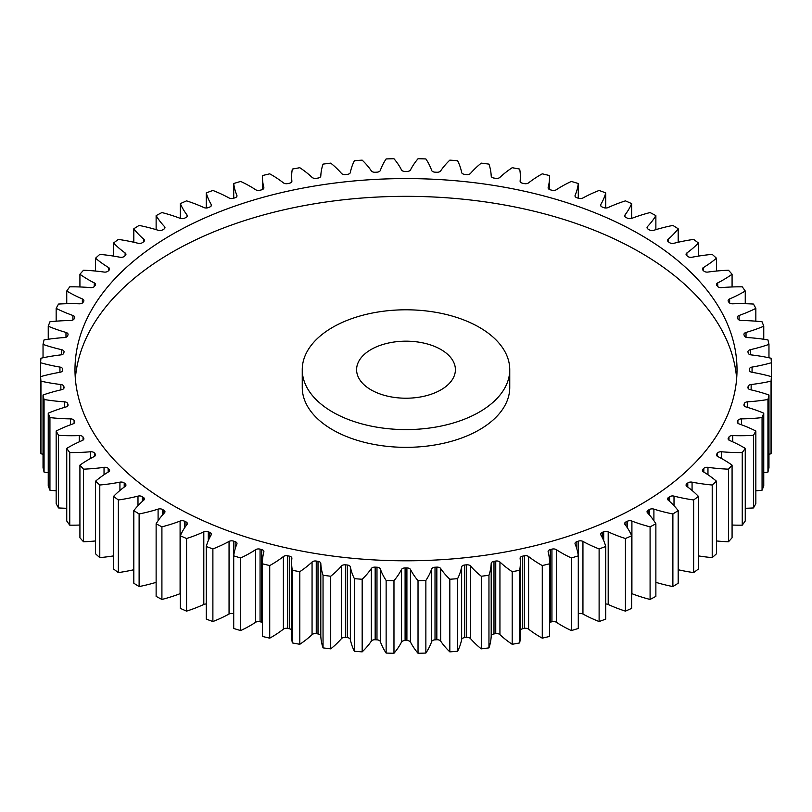 <?xml version="1.0" encoding="UTF-8"?>
<svg xmlns="http://www.w3.org/2000/svg" width="812" height="812" viewBox="0 0 812 812"><rect width="100%" height="100%" fill="white"/><g stroke="black" fill="none" stroke-linecap="round" stroke-linejoin="round"><path stroke-width="1.22" d="M332.636 412.049A103.753 59.895 0 0 0 445.707 425.031A103.753 59.895 0 0 0 509.753 369.693A103.753 59.895 0 0 0 479.364 327.337A103.753 59.895 0 0 0 366.293 314.356A103.753 59.895 0 0 0 302.247 369.693A103.753 59.895 0 0 0 332.636 412.049M509.753 369.693L509.753 387.446A103.753 59.895 180 0 1 445.707 442.784A103.753 59.895 180 0 1 332.636 429.802A103.753 59.895 180 0 1 302.247 387.446L302.247 369.693M75.343 378.565A331.012 191.114 180 0 1 286.463 209.232A331.012 191.114 180 0 1 640.059 252.309A331.012 191.114 180 0 1 736.657 378.565M640.059 234.556A331.012 191.114 0 0 0 279.328 193.134A331.012 191.114 0 0 0 74.988 369.693A331.012 191.114 0 0 0 171.941 504.831A331.012 191.114 0 0 0 532.672 546.253A331.012 191.114 0 0 0 737.012 369.693A331.012 191.114 0 0 0 640.059 234.556M440.936 349.525A49.4 28.521 0 0 0 387.091 343.344A49.4 28.521 0 0 0 356.6 369.693A49.4 28.521 0 0 0 371.064 389.861A49.4 28.521 0 0 0 424.909 396.043A49.4 28.521 0 0 0 455.4 369.693A49.4 28.521 0 0 0 440.936 349.525M703.821 472.087L703.821 468.362A3.755 2.172 180 0 1 707.962 467.336A121.658 70.238 180 0 0 728.455 469.163A365.593 211.079 0 0 0 732.079 465.144A121.658 70.238 180 0 0 723.431 459.582A121.658 70.238 180 0 0 717.727 456.496A3.755 2.172 180 0 1 717.554 456.405A3.755 2.172 180 0 1 716.458 454.872A3.755 2.172 180 0 1 716.813 453.949L716.813 455.796M717.575 456.415L717.575 452.994A3.755 2.172 180 0 1 721.553 451.766A121.658 70.238 180 0 0 742.249 452.558A365.593 211.079 0 0 0 745.254 448.376A121.658 70.238 180 0 0 743.619 447.412A121.658 70.238 180 0 0 729.643 440.48A3.755 2.172 180 0 1 729.217 440.266A3.755 2.172 180 0 1 728.12 438.734A3.755 2.172 180 0 1 728.344 437.993L728.344 439.485M728.963 440.114L728.963 437.008A3.755 2.172 180 0 1 732.739 435.577A121.658 70.238 180 0 0 753.475 435.323A365.593 211.079 0 0 0 755.84 430.999A121.658 70.238 180 0 0 739.103 423.925A3.755 2.172 180 0 1 738.402 423.61A3.755 2.172 180 0 1 737.296 422.078A3.755 2.172 180 0 1 737.428 421.509L737.428 422.646M737.895 423.255L737.895 420.494A3.755 2.172 180 0 1 741.447 418.88A121.658 70.238 180 0 0 762.062 417.591A365.593 211.079 0 0 0 763.757 413.166A121.658 70.238 180 0 0 746.025 406.964A3.755 2.172 180 0 1 745.03 406.548A3.755 2.172 180 0 1 743.934 405.015A3.755 2.172 180 0 1 743.995 404.64L743.995 405.401M744.31 405.959L744.31 403.605A3.755 2.172 180 0 1 747.588 401.818A121.658 70.238 180 0 0 767.939 399.494A365.593 211.079 0 0 0 768.964 394.997A121.658 70.238 180 0 0 750.349 389.709A3.755 2.172 180 0 1 749.06 389.222A3.755 2.172 180 0 1 747.964 387.689A3.755 2.172 180 0 1 747.974 387.497L747.974 387.882M749.364 369.693A343.364 198.24 180 0 0 749.364 369.166L749.364 369.166A3.755 2.172 180 0 1 752.064 367.085L752.064 372.302A3.755 2.172 180 0 1 750.461 371.754A3.755 2.172 180 0 1 749.364 370.221L749.364 370.231A343.364 198.24 180 0 0 749.364 369.693L749.364 370.282M752.064 367.085A121.658 70.238 180 0 0 771.4 362.751A365.593 211.079 0 0 0 771.055 358.224A121.658 70.238 180 0 0 751.141 354.885A3.755 2.172 180 0 1 749.222 354.286A3.755 2.172 180 0 1 748.136 352.936A343.364 198.24 180 0 0 747.974 351.89A3.755 2.172 180 0 1 747.964 351.697A3.755 2.172 180 0 1 750.349 349.678L750.349 354.732M750.349 349.678A121.658 70.238 180 0 0 768.964 344.389A365.593 211.079 0 0 0 767.939 339.903A121.658 70.238 180 0 0 747.588 337.569A3.755 2.172 180 0 1 745.345 336.95A3.755 2.172 180 0 1 744.31 335.782A343.364 198.24 180 0 0 743.995 334.757A3.755 2.172 180 0 1 743.934 334.371A3.755 2.172 180 0 1 746.025 332.433L746.025 337.254M746.025 332.433A121.658 70.238 180 0 0 763.757 326.221A365.593 211.079 0 0 0 762.062 321.796A121.658 70.238 180 0 0 741.447 320.507A3.755 2.172 180 0 1 738.869 319.867A3.755 2.172 180 0 1 737.895 318.893A343.364 198.24 180 0 0 737.428 317.878A3.755 2.172 180 0 1 737.296 317.309A3.755 2.172 180 0 1 739.103 315.462L739.103 319.989M739.103 315.462A121.658 70.238 180 0 0 755.84 308.387A365.593 211.079 0 0 0 753.475 304.064A121.658 70.238 180 0 0 732.739 303.81A3.755 2.172 180 0 1 729.846 303.18A3.755 2.172 180 0 1 728.963 302.389A343.364 198.24 180 0 0 728.344 301.404A3.755 2.172 180 0 1 728.12 300.653A3.755 2.172 180 0 1 729.643 298.907L729.643 303.059M729.643 298.907A121.658 70.238 180 0 0 745.254 291.021A365.593 211.079 0 0 0 742.249 286.829A121.658 70.238 180 0 0 721.553 287.621A3.755 2.172 180 0 1 718.326 287.012A3.755 2.172 180 0 1 717.575 286.392A343.364 198.24 180 0 0 716.813 285.438A3.755 2.172 180 0 1 716.458 284.515A3.755 2.172 180 0 1 717.727 282.891L717.727 286.555M717.727 282.891A121.658 70.238 180 0 0 732.079 274.243A365.593 211.079 0 0 0 728.455 270.223A121.658 70.238 180 0 0 707.962 272.061A3.755 2.172 180 0 1 704.42 271.482A3.755 2.172 180 0 1 703.821 271.025A343.364 198.24 180 0 0 702.908 270.122A3.755 2.172 180 0 1 702.4 269.036A3.755 2.172 180 0 1 703.436 267.534L703.436 270.65M703.436 267.534A121.658 70.238 180 0 0 716.438 258.206A365.593 211.079 0 0 0 712.215 254.379A121.658 70.238 180 0 0 692.068 257.231A3.755 2.172 180 0 1 688.211 256.714A3.755 2.172 180 0 1 687.784 256.419A343.364 198.24 180 0 0 686.749 255.557A3.755 2.172 180 0 1 686.059 254.308A3.755 2.172 180 0 1 686.881 252.958L686.881 255.678M686.881 252.958A121.658 70.238 180 0 0 698.421 243.001A365.593 211.079 0 0 0 693.641 239.408A121.658 70.238 180 0 0 674.011 243.265A3.755 2.172 180 0 1 669.839 242.818A3.755 2.172 180 0 1 669.616 242.666A343.364 198.24 180 0 0 668.449 241.864A3.755 2.172 180 0 1 667.565 240.474A3.755 2.172 180 0 1 668.195 239.266L668.195 241.671M668.195 239.266A121.658 70.238 180 0 0 678.182 228.771A365.593 211.079 0 0 0 672.884 225.431A121.658 70.238 180 0 0 653.904 230.263A3.755 2.172 180 0 1 649.448 229.897A3.755 2.172 180 0 1 649.438 229.887A343.364 198.24 180 0 0 648.798 229.522A343.364 198.24 180 0 0 648.149 229.146L648.149 229.146A3.755 2.172 180 0 1 647.042 227.614A3.755 2.172 180 0 1 647.509 226.568L647.509 228.649M647.509 226.568A121.658 70.238 180 0 0 655.873 215.616A365.593 211.079 0 0 0 650.087 212.551A121.658 70.238 180 0 0 631.909 218.316A3.755 2.172 180 0 1 627.402 218.174A343.364 198.24 180 0 0 626.011 217.494A3.755 2.172 180 0 1 625.768 217.362A3.755 2.172 180 0 1 624.661 215.83A3.755 2.172 180 0 1 624.986 214.967L624.986 216.702M624.986 214.967A121.658 70.238 180 0 0 631.665 203.629A365.593 211.079 0 0 0 625.433 200.868A121.658 70.238 180 0 0 608.198 207.527A3.755 2.172 180 0 1 603.692 207.608A343.364 198.24 180 0 0 602.199 207.009A3.755 2.172 180 0 1 601.692 206.755A3.755 2.172 180 0 1 600.596 205.223A3.755 2.172 180 0 1 600.789 204.533L600.789 205.923M600.789 204.533A121.658 70.238 180 0 0 605.732 192.901A365.593 211.079 0 0 0 599.114 190.465A121.658 70.238 180 0 0 582.945 197.966A3.755 2.172 180 0 1 578.469 198.28A343.364 198.24 180 0 0 576.896 197.752A3.755 2.172 180 0 1 576.114 197.407A3.755 2.172 180 0 1 575.008 195.875A3.755 2.172 180 0 1 575.119 195.357L575.119 196.382M575.119 195.357A121.658 70.238 180 0 0 578.286 183.522A365.593 211.079 0 0 0 571.323 181.431A121.658 70.238 180 0 0 556.352 189.724A3.755 2.172 180 0 1 551.937 190.252A343.364 198.24 180 0 0 550.292 189.805A3.755 2.172 180 0 1 549.216 189.369A3.755 2.172 180 0 1 548.11 187.836A3.755 2.172 180 0 1 548.151 187.511L548.151 188.171M548.151 187.511A121.658 70.238 180 0 0 549.551 176.915A121.658 70.238 180 0 0 549.531 175.565A365.593 211.079 0 0 0 542.274 173.829A121.658 70.238 180 0 0 528.612 182.842A3.755 2.172 180 0 1 524.288 183.593A343.364 198.24 180 0 0 522.583 183.228A3.755 2.172 180 0 1 521.202 182.72A3.755 2.172 180 0 1 520.106 181.188A3.755 2.172 180 0 1 520.116 181.056L520.116 181.33M520.116 181.056A121.658 70.238 180 0 0 520.36 176.539A121.658 70.238 180 0 0 519.67 169.079A365.593 211.079 0 0 0 512.189 167.719A121.658 70.238 180 0 0 499.938 177.381A3.755 2.172 180 0 1 495.746 178.346A343.364 198.24 180 0 0 493.99 178.072A3.755 2.172 180 0 1 492.295 177.513A3.755 2.172 180 0 1 491.199 176.031A121.658 70.238 180 0 0 488.956 164.125A365.593 211.079 0 0 0 481.293 163.141A121.658 70.238 180 0 0 470.544 173.382A3.755 2.172 180 0 1 466.514 174.56A343.364 198.24 180 0 0 464.728 174.377A3.755 2.172 180 0 1 462.718 173.768A3.755 2.172 180 0 1 461.642 172.479A121.658 70.238 180 0 0 457.613 160.735A365.593 211.079 0 0 0 449.828 160.137A121.658 70.238 180 0 0 440.662 170.885A3.755 2.172 180 0 1 436.836 172.256A343.364 198.24 180 0 0 435.019 172.164A3.755 2.172 180 0 1 432.684 171.535A3.755 2.172 180 0 1 431.659 170.429A121.658 70.238 180 0 0 425.864 158.929A365.593 211.079 0 0 0 418.028 158.736A121.658 70.238 180 0 0 410.517 169.901A3.755 2.172 180 0 1 406.903 171.454A343.364 198.24 180 0 0 405.097 171.454A3.755 2.172 180 0 1 402.427 170.825A3.755 2.172 180 0 1 401.483 169.901A121.658 70.238 180 0 0 393.972 158.736A365.593 211.079 0 0 0 386.136 158.929A121.658 70.238 180 0 0 380.341 170.429A3.755 2.172 180 0 1 376.981 172.164A343.364 198.24 180 0 0 375.164 172.256A3.755 2.172 180 0 1 372.18 171.626A3.755 2.172 180 0 1 371.338 170.885A121.658 70.238 180 0 0 362.172 160.137A365.593 211.079 0 0 0 354.387 160.735A121.658 70.238 180 0 0 350.358 172.479A3.755 2.172 180 0 1 347.272 174.377A343.364 198.24 180 0 0 345.486 174.56A3.755 2.172 180 0 1 342.167 173.961A3.755 2.172 180 0 1 341.456 173.382A121.658 70.238 180 0 0 330.707 163.141A365.593 211.079 0 0 0 323.044 164.125A121.658 70.238 180 0 0 320.801 176.031A3.755 2.172 180 0 1 318.01 178.072A343.364 198.24 180 0 0 316.254 178.346A3.755 2.172 180 0 1 312.62 177.787A3.755 2.172 180 0 1 312.062 177.381A121.658 70.238 180 0 0 299.811 167.719A365.593 211.079 0 0 0 292.33 169.079A121.658 70.238 180 0 0 291.64 176.539L291.64 181.979M291.884 181.33L291.884 181.056A3.755 2.172 180 0 1 291.894 181.188A3.755 2.172 180 0 1 289.417 183.228A343.364 198.24 180 0 0 287.712 183.593A3.755 2.172 180 0 1 283.764 183.086A3.755 2.172 180 0 1 283.388 182.842A121.658 70.238 180 0 0 271.391 174.773A121.658 70.238 180 0 0 269.726 173.829A365.593 211.079 0 0 0 262.469 175.565A121.658 70.238 180 0 0 262.449 176.915L262.449 189.541M263.849 188.171L263.849 187.511A3.755 2.172 180 0 1 263.89 187.836A3.755 2.172 180 0 1 261.708 189.805A343.364 198.24 180 0 0 260.063 190.252A3.755 2.172 180 0 1 255.81 189.825A3.755 2.172 180 0 1 255.648 189.724A121.658 70.238 180 0 0 250.299 186.425A121.658 70.238 180 0 0 240.677 181.431A365.593 211.079 0 0 0 233.714 183.522L233.714 198.219M687.784 487.088L687.784 482.967A343.364 198.24 180 0 1 686.749 483.83A3.755 2.172 180 0 0 686.059 485.079A3.755 2.172 180 0 0 686.881 486.429A121.658 70.238 180 0 1 698.421 496.386A365.593 211.079 0 0 1 693.641 499.979L693.641 572.592A121.658 70.238 180 0 1 678.182 569.74M672.884 586.568A365.593 211.079 0 0 0 678.182 583.229L678.182 510.616A365.593 211.079 0 0 1 672.884 513.955L672.884 586.568A121.658 70.238 180 0 1 655.873 582.346M650.087 526.836L650.087 599.449A365.593 211.079 0 0 0 655.873 596.384L655.873 523.781A365.593 211.079 0 0 1 650.087 526.836A121.658 70.238 180 0 1 631.909 521.071L631.909 593.684A3.755 2.172 0 0 0 631.665 593.592M650.087 599.449A121.658 70.238 180 0 1 631.909 593.684M625.433 538.518L625.433 611.131A365.593 211.079 0 0 0 631.665 608.371L631.665 535.768A365.593 211.079 0 0 1 625.433 538.518A121.658 70.238 180 0 1 608.198 531.86L608.198 604.473A3.755 2.172 0 0 0 605.732 603.996M625.433 611.131A121.658 70.238 180 0 1 608.198 604.473M599.114 548.922L599.114 621.535A365.593 211.079 0 0 0 605.732 619.099L605.732 546.486A365.593 211.079 0 0 1 599.114 548.922A121.658 70.238 180 0 1 582.945 541.421L582.945 614.034A3.755 2.172 0 0 0 578.469 613.72A343.364 198.24 180 0 1 578.286 613.781M599.114 621.535A121.658 70.238 180 0 1 582.945 614.034M571.323 557.956L571.323 630.569A365.593 211.079 0 0 0 578.286 628.478L578.286 555.865A365.593 211.079 0 0 1 571.323 557.956A121.658 70.238 180 0 1 556.352 549.673L556.352 622.276A3.755 2.172 0 0 0 551.937 621.748A343.364 198.24 180 0 1 550.292 622.195A3.755 2.172 0 0 0 549.551 622.459M571.323 630.569A121.658 70.238 180 0 1 556.352 622.276M551.937 621.748L551.937 549.135A343.364 198.24 180 0 1 550.292 549.582A3.755 2.172 180 0 0 548.11 551.551A3.755 2.172 180 0 0 548.151 551.876A121.658 70.238 180 0 1 549.551 562.483L549.551 635.086A121.658 70.238 180 0 1 549.531 636.435A365.593 211.079 0 0 1 542.274 638.171A121.658 70.238 180 0 1 528.612 629.158A3.755 2.172 0 0 0 524.288 628.407A343.364 198.24 180 0 1 522.583 628.772A3.755 2.172 0 0 0 520.36 630.021M524.288 628.407L524.288 555.804A343.364 198.24 180 0 1 522.583 556.159A3.755 2.172 180 0 0 520.106 558.199A3.755 2.172 180 0 0 520.116 558.341A121.658 70.238 180 0 1 520.36 562.848L520.36 635.461A121.658 70.238 180 0 1 519.67 642.921A365.593 211.079 0 0 1 512.189 644.281A121.658 70.238 180 0 1 499.938 634.619A3.755 2.172 0 0 0 495.746 633.654A343.364 198.24 180 0 1 493.99 633.928A3.755 2.172 0 0 0 491.199 635.969A121.658 70.238 180 0 1 488.956 647.874A365.593 211.079 0 0 1 481.293 648.859A121.658 70.238 180 0 1 470.544 638.618A3.755 2.172 0 0 0 466.514 637.44A343.364 198.24 180 0 1 464.728 637.623A3.755 2.172 0 0 0 461.642 639.521A121.658 70.238 180 0 1 457.613 651.265A365.593 211.079 0 0 1 449.828 651.863A121.658 70.238 180 0 1 440.662 641.115A3.755 2.172 0 0 0 436.836 639.744A343.364 198.24 180 0 1 435.019 639.836A3.755 2.172 0 0 0 431.659 641.571A121.658 70.238 180 0 1 425.864 653.071A365.593 211.079 0 0 1 418.028 653.264A121.658 70.238 180 0 1 410.517 642.099A3.755 2.172 0 0 0 406.903 640.546A343.364 198.24 180 0 1 405.097 640.546A3.755 2.172 0 0 0 401.483 642.099A121.658 70.238 180 0 1 393.972 653.264A365.593 211.079 0 0 1 386.136 653.071A121.658 70.238 180 0 1 380.341 641.571A3.755 2.172 0 0 0 376.981 639.836A343.364 198.24 180 0 1 375.164 639.744A3.755 2.172 0 0 0 371.338 641.115A121.658 70.238 180 0 1 362.172 651.863A365.593 211.079 0 0 1 354.387 651.265A121.658 70.238 180 0 1 350.358 639.521A3.755 2.172 0 0 0 347.272 637.623A343.364 198.24 180 0 1 345.486 637.44A3.755 2.172 0 0 0 341.456 638.618A121.658 70.238 180 0 1 330.707 648.859A365.593 211.079 0 0 1 323.044 647.874A121.658 70.238 180 0 1 320.801 635.969A3.755 2.172 0 0 0 318.01 633.928A343.364 198.24 180 0 1 316.254 633.654A3.755 2.172 0 0 0 312.062 634.619A121.658 70.238 180 0 1 299.811 644.281A365.593 211.079 0 0 1 292.33 642.921A121.658 70.238 180 0 1 291.64 635.461L291.64 562.848A121.658 70.238 180 0 1 291.884 558.341A3.755 2.172 180 0 0 291.894 558.199A3.755 2.172 180 0 0 289.417 556.159A343.364 198.24 180 0 1 287.712 555.804L287.712 628.407A3.755 2.172 0 0 0 283.388 629.158A121.658 70.238 180 0 1 269.726 638.171A365.593 211.079 0 0 1 262.469 636.435A121.658 70.238 180 0 1 262.449 635.086L262.449 562.483A121.658 70.238 180 0 1 263.849 551.876A3.755 2.172 180 0 0 263.89 551.551A3.755 2.172 180 0 0 261.708 549.582A343.364 198.24 180 0 1 260.063 549.135L260.063 621.748A3.755 2.172 0 0 0 255.648 622.276A121.658 70.238 180 0 1 240.677 630.569A365.593 211.079 0 0 1 233.714 628.478L233.714 555.865A121.658 70.238 180 0 1 236.881 544.03A3.755 2.172 180 0 0 236.992 543.522A3.755 2.172 180 0 0 235.104 541.634A343.364 198.24 180 0 1 233.531 541.117L233.531 613.72A3.755 2.172 0 0 0 229.055 614.034A121.658 70.238 180 0 1 212.886 621.535A365.593 211.079 0 0 1 206.268 619.099L206.268 546.486A121.658 70.238 180 0 1 211.211 534.854A3.755 2.172 180 0 0 211.404 534.164A3.755 2.172 180 0 0 209.8 532.388A343.364 198.24 180 0 1 208.308 531.779L208.308 540.599M291.64 630.021A3.755 2.172 0 0 0 289.417 628.772A343.364 198.24 180 0 1 287.712 628.407M262.449 622.459A3.755 2.172 0 0 0 261.708 622.195A343.364 198.24 180 0 1 260.063 621.748M206.268 603.996A3.755 2.172 0 0 0 203.802 604.473A121.658 70.238 180 0 1 186.567 611.131A365.593 211.079 0 0 1 180.335 608.371L180.335 535.768A121.658 70.238 180 0 1 187.014 524.43A3.755 2.172 180 0 0 187.339 523.557A3.755 2.172 180 0 0 185.989 521.893A343.364 198.24 180 0 1 184.598 521.223L184.598 527.861M180.335 593.592A3.755 2.172 0 0 0 180.091 593.684A121.658 70.238 180 0 1 161.913 599.449A365.593 211.079 0 0 1 156.127 596.384L156.127 523.781A121.658 70.238 180 0 1 164.491 512.819A3.755 2.172 180 0 0 164.958 511.783A3.755 2.172 180 0 0 163.851 510.24A343.364 198.24 180 0 1 162.562 509.5L162.562 514.94M156.127 582.346A121.658 70.238 180 0 1 139.116 586.568A365.593 211.079 0 0 1 133.818 583.229L133.818 510.616A121.658 70.238 180 0 1 143.805 500.121A3.755 2.172 180 0 0 144.434 498.923A3.755 2.172 180 0 0 143.551 497.523A343.364 198.24 180 0 1 142.384 496.721L142.384 501.38M133.818 569.74A121.658 70.238 180 0 1 118.359 572.592A365.593 211.079 0 0 1 113.578 568.999L113.578 496.386A121.658 70.238 180 0 1 125.119 486.429A3.755 2.172 180 0 0 125.941 485.079A3.755 2.172 180 0 0 125.251 483.83A343.364 198.24 180 0 1 124.216 482.967L124.216 487.088M113.578 555.895A121.658 70.238 180 0 1 99.785 557.621A365.593 211.079 0 0 1 95.562 553.794L95.562 481.191A121.658 70.238 180 0 1 108.564 471.853A3.755 2.172 180 0 0 109.6 470.361A3.755 2.172 180 0 0 109.092 469.265A343.364 198.24 180 0 1 108.179 468.362L108.179 472.087M95.562 540.954A121.658 70.238 180 0 1 83.545 541.777A365.593 211.079 0 0 1 79.921 537.757L79.921 465.144A121.658 70.238 180 0 1 94.273 456.496A3.755 2.172 180 0 0 95.542 454.872A3.755 2.172 180 0 0 95.187 453.949A343.364 198.24 180 0 1 94.425 452.994L94.425 456.415M79.921 525.039A121.658 70.238 180 0 1 69.751 525.171A365.593 211.079 0 0 1 66.746 520.979L66.746 448.376A121.658 70.238 180 0 1 82.357 440.48A3.755 2.172 180 0 0 83.88 438.734A3.755 2.172 180 0 0 83.656 437.993A343.364 198.24 180 0 1 83.037 437.008L83.037 440.114M66.746 508.282A121.658 70.238 180 0 1 58.525 507.936A365.593 211.079 0 0 1 56.16 503.613L56.16 430.999A121.658 70.238 180 0 1 72.897 423.925A3.755 2.172 180 0 0 74.704 422.078A3.755 2.172 180 0 0 74.572 421.509A343.364 198.24 180 0 1 74.105 420.494L74.105 423.255M56.16 490.813A121.658 70.238 180 0 1 49.938 490.204A365.593 211.079 0 0 1 48.243 485.779L48.243 413.166A121.658 70.238 180 0 1 65.975 406.964A3.755 2.172 180 0 0 68.066 405.015A3.755 2.172 180 0 0 68.005 404.64A343.364 198.24 180 0 1 67.69 403.605L67.69 405.959M48.243 472.746A121.658 70.238 180 0 1 44.061 472.097A365.593 211.079 0 0 1 43.036 467.61L43.036 394.997A121.658 70.238 180 0 1 61.651 389.709A3.755 2.172 180 0 0 64.036 387.689A3.755 2.172 180 0 0 64.026 387.497A343.364 198.24 180 0 1 63.864 386.451L63.864 388.339M43.036 454.233A121.658 70.238 180 0 1 40.945 453.776A365.593 211.079 0 0 1 40.6 449.249L40.6 376.636A121.658 70.238 180 0 1 59.936 372.302L59.936 367.085A121.658 70.238 180 0 1 40.6 362.751L40.6 376.636A365.593 211.079 0 0 0 40.945 381.163L40.945 453.776M771.055 381.163L771.055 453.776A365.593 211.079 0 0 0 771.4 449.249L771.4 376.636A365.593 211.079 0 0 1 771.055 381.163A121.658 70.238 180 0 1 751.141 384.512L751.141 389.892M771.055 453.776A121.658 70.238 180 0 1 768.964 454.233M767.939 399.494L767.939 472.097A365.593 211.079 0 0 0 768.964 467.61L768.964 394.997M767.939 472.097A121.658 70.238 180 0 1 763.757 472.746M762.062 417.591L762.062 490.204A365.593 211.079 0 0 0 763.757 485.779L763.757 413.166M762.062 490.204A121.658 70.238 180 0 1 755.84 490.813M753.475 435.323L753.475 507.936A365.593 211.079 0 0 0 755.84 503.613L755.84 430.999M753.475 507.936A121.658 70.238 180 0 1 745.254 508.282M742.249 452.558L742.249 525.171A365.593 211.079 0 0 0 745.254 520.979L745.254 448.376M742.249 525.171A121.658 70.238 180 0 1 732.079 525.039M728.455 469.163L728.455 541.777A365.593 211.079 0 0 0 732.079 537.757L732.079 465.144M728.455 541.777A121.658 70.238 180 0 1 716.438 540.954M712.215 485.008L712.215 557.621A365.593 211.079 0 0 0 716.438 553.794L716.438 481.191A365.593 211.079 0 0 1 712.215 485.008A121.658 70.238 180 0 1 692.068 482.155L692.068 490.458M712.215 557.621A121.658 70.238 180 0 1 698.421 555.895M693.641 572.592A365.593 211.079 0 0 0 698.421 568.999L698.421 496.386M669.616 501.38L669.616 496.721A343.364 198.24 180 0 1 668.449 497.523L668.449 500.344M669.616 496.721A3.755 2.172 180 0 1 674.011 496.122L674.011 505.703M693.641 499.979A121.658 70.238 180 0 1 674.011 496.122M687.784 482.967A3.755 2.172 180 0 1 692.068 482.155M703.821 468.362A343.364 198.24 180 0 1 702.908 469.265A3.755 2.172 180 0 0 702.4 470.361A3.755 2.172 180 0 0 703.436 471.853A121.658 70.238 180 0 1 716.438 481.191M717.575 452.994A343.364 198.24 180 0 1 716.813 453.949M728.963 437.008A343.364 198.24 180 0 1 728.344 437.993M737.895 420.494A343.364 198.24 180 0 1 737.428 421.509M744.31 403.605A343.364 198.24 180 0 1 743.995 404.64M748.136 388.339L748.136 386.451A343.364 198.24 180 0 1 747.974 387.497M748.136 386.451A3.755 2.172 180 0 1 751.141 384.512M752.064 372.302A121.658 70.238 180 0 1 771.4 376.636M291.884 181.056A121.658 70.238 180 0 1 291.64 176.539M263.849 187.511A121.658 70.238 180 0 1 262.449 176.915M236.881 196.382L236.881 195.357A121.658 70.238 180 0 1 233.714 183.522M236.881 195.357A3.755 2.172 180 0 1 236.992 195.875A3.755 2.172 180 0 1 235.104 197.752A343.364 198.24 180 0 0 233.531 198.28A3.755 2.172 180 0 1 229.055 197.966A121.658 70.238 180 0 0 212.886 190.465A365.593 211.079 0 0 0 206.268 192.901L206.268 208.004M211.211 205.923L211.211 204.533A121.658 70.238 180 0 1 206.268 192.901M211.211 204.533A3.755 2.172 180 0 1 211.404 205.223A3.755 2.172 180 0 1 209.8 207.009A343.364 198.24 180 0 0 208.308 207.608A3.755 2.172 180 0 1 203.802 207.527A121.658 70.238 180 0 0 186.567 200.868A365.593 211.079 0 0 0 180.335 203.629L180.335 218.408M187.014 216.702L187.014 214.967A121.658 70.238 180 0 1 180.335 203.629M187.014 214.967A3.755 2.172 180 0 1 187.339 215.83A3.755 2.172 180 0 1 185.989 217.494A343.364 198.24 180 0 0 184.598 218.174A3.755 2.172 180 0 1 180.091 218.316A121.658 70.238 180 0 0 161.913 212.551A365.593 211.079 0 0 0 156.127 215.616L156.127 229.654M164.491 228.649L164.491 226.568A121.658 70.238 180 0 1 156.127 215.616M164.491 226.568A3.755 2.172 180 0 1 164.958 227.614A3.755 2.172 180 0 1 163.851 229.146A343.364 198.24 180 0 0 162.562 229.887A3.755 2.172 180 0 1 158.096 230.263A121.658 70.238 180 0 0 139.116 225.431A365.593 211.079 0 0 0 133.818 228.771L133.818 242.26M143.805 241.671L143.805 239.266A121.658 70.238 180 0 1 133.818 228.771M143.805 239.266A3.755 2.172 180 0 1 144.434 240.474A3.755 2.172 180 0 1 143.551 241.864A343.364 198.24 180 0 0 142.384 242.666A3.755 2.172 180 0 1 137.989 243.265A121.658 70.238 180 0 0 118.359 239.408A365.593 211.079 0 0 0 113.578 243.001L113.578 256.105M125.119 255.678L125.119 252.958A121.658 70.238 180 0 1 113.578 243.001M125.119 252.958A3.755 2.172 180 0 1 125.941 254.308A3.755 2.172 180 0 1 125.251 255.557A343.364 198.24 180 0 0 124.216 256.419A3.755 2.172 180 0 1 119.932 257.231A121.658 70.238 180 0 0 99.785 254.379A365.593 211.079 0 0 0 95.562 258.206L95.562 271.046M108.564 270.65L108.564 267.534A121.658 70.238 180 0 1 95.562 258.206M108.564 267.534A3.755 2.172 180 0 1 109.6 269.036A3.755 2.172 180 0 1 109.092 270.122A343.364 198.24 180 0 0 108.179 271.025A3.755 2.172 180 0 1 104.037 272.061A121.658 70.238 180 0 0 83.545 270.223A365.593 211.079 0 0 0 79.921 274.243L79.921 286.961M94.273 286.555L94.273 282.891A121.658 70.238 180 0 1 79.921 274.243M94.273 282.891A3.755 2.172 180 0 1 95.542 284.515A3.755 2.172 180 0 1 95.187 285.438A343.364 198.24 180 0 0 94.425 286.392A3.755 2.172 180 0 1 90.447 287.621A121.658 70.238 180 0 0 69.751 286.829A365.593 211.079 0 0 0 66.746 291.021L66.746 303.718M82.357 303.059L82.357 298.907A121.658 70.238 180 0 1 66.746 291.021M82.357 298.907A3.755 2.172 180 0 1 83.88 300.653A3.755 2.172 180 0 1 83.656 301.404A343.364 198.24 180 0 0 83.037 302.389A3.755 2.172 180 0 1 79.261 303.81A121.658 70.238 180 0 0 58.525 304.064A365.593 211.079 0 0 0 56.16 308.387L56.16 321.187M72.897 319.989L72.897 315.462A121.658 70.238 180 0 1 56.16 308.387M72.897 315.462A3.755 2.172 180 0 1 74.704 317.309A3.755 2.172 180 0 1 74.572 317.878A343.364 198.24 180 0 0 74.105 318.893A3.755 2.172 180 0 1 70.553 320.507A121.658 70.238 180 0 0 49.938 321.796A365.593 211.079 0 0 0 48.243 326.221L48.243 339.254M65.975 337.254L65.975 332.433A121.658 70.238 180 0 1 48.243 326.221M65.975 332.433A3.755 2.172 180 0 1 68.066 334.371A3.755 2.172 180 0 1 68.005 334.757A343.364 198.24 180 0 0 67.69 335.782A3.755 2.172 180 0 1 64.412 337.569A121.658 70.238 180 0 0 44.061 339.903A365.593 211.079 0 0 0 43.036 344.389L43.036 357.767M61.651 354.732L61.651 349.678A121.658 70.238 180 0 1 43.036 344.389M61.651 349.678A3.755 2.172 180 0 1 64.036 351.697A3.755 2.172 180 0 1 64.026 351.89A343.364 198.24 180 0 0 63.864 352.936A3.755 2.172 180 0 1 60.859 354.885A121.658 70.238 180 0 0 40.945 358.224A365.593 211.079 0 0 0 40.6 362.751M59.936 367.085A3.755 2.172 180 0 1 62.636 369.166L62.636 369.166A343.364 198.24 180 0 0 62.636 369.693L62.636 370.282M59.936 372.302A3.755 2.172 180 0 0 62.636 370.221L62.636 370.221A343.364 198.24 180 0 1 62.636 369.693M60.859 389.892L60.859 384.512A121.658 70.238 180 0 1 40.945 381.163M60.859 384.512A3.755 2.172 180 0 1 63.864 386.451M43.036 394.997A365.593 211.079 0 0 0 44.061 399.494L44.061 472.097M64.412 407.421L64.412 401.818A121.658 70.238 180 0 1 44.061 399.494M64.412 401.818A3.755 2.172 180 0 1 67.69 403.605M48.243 413.166A365.593 211.079 0 0 0 49.938 417.591L49.938 490.204M70.553 424.767L70.553 418.88A121.658 70.238 180 0 1 49.938 417.591M70.553 418.88A3.755 2.172 180 0 1 74.105 420.494M56.16 430.999A365.593 211.079 0 0 0 58.525 435.323L58.525 507.936M79.261 441.84L79.261 435.577A121.658 70.238 180 0 1 58.525 435.323M79.261 435.577A3.755 2.172 180 0 1 83.037 437.008M66.746 448.376A365.593 211.079 0 0 0 69.751 452.558L69.751 525.171M90.447 458.526L90.447 451.766A121.658 70.238 180 0 1 69.751 452.558M90.447 451.766A3.755 2.172 180 0 1 94.425 452.994M79.921 465.144A365.593 211.079 0 0 0 83.545 469.163L83.545 541.777M104.037 474.746L104.037 467.336A121.658 70.238 180 0 1 83.545 469.163M104.037 467.336A3.755 2.172 180 0 1 108.179 468.362M95.562 481.191A365.593 211.079 0 0 0 99.785 485.008L99.785 557.621M119.932 490.458L119.932 482.155A121.658 70.238 180 0 1 99.785 485.008M119.932 482.155A3.755 2.172 180 0 1 124.216 482.967M113.578 496.386A365.593 211.079 0 0 0 118.359 499.979L118.359 572.592M137.989 505.703L137.989 496.122A121.658 70.238 180 0 1 118.359 499.979M137.989 496.122A3.755 2.172 180 0 1 142.384 496.721M133.818 510.616A365.593 211.079 0 0 0 139.116 513.955L139.116 586.568M158.096 520.685L158.096 509.124A121.658 70.238 180 0 1 139.116 513.955M158.096 509.124A3.755 2.172 180 0 1 162.562 509.5M156.127 523.781A365.593 211.079 0 0 0 161.913 526.836L161.913 599.449M180.091 593.684L180.091 521.071A121.658 70.238 180 0 1 161.913 526.836M180.091 521.071A3.755 2.172 180 0 1 184.598 521.223M180.335 535.768A365.593 211.079 0 0 0 186.567 538.518L186.567 611.131M203.802 604.473L203.802 531.86A121.658 70.238 180 0 1 186.567 538.518M203.802 531.86A3.755 2.172 180 0 1 208.308 531.779M206.268 546.486A365.593 211.079 0 0 0 212.886 548.922L212.886 621.535M229.055 614.034L229.055 541.421A121.658 70.238 180 0 1 212.886 548.922M229.055 541.421A3.755 2.172 180 0 1 233.531 541.117M233.714 555.865A365.593 211.079 0 0 0 240.677 557.956L240.677 630.569M255.648 622.276L255.648 549.673A121.658 70.238 180 0 1 240.677 557.956M255.648 549.673A3.755 2.172 180 0 1 260.063 549.135M283.388 629.158L283.388 556.555A121.658 70.238 180 0 1 269.726 565.558A365.593 211.079 0 0 1 262.469 563.822A121.658 70.238 180 0 1 262.449 562.483M283.388 556.555A3.755 2.172 180 0 1 287.712 555.804M312.062 634.619L312.062 562.005A121.658 70.238 180 0 1 299.811 571.668A365.593 211.079 0 0 1 292.33 570.308A121.658 70.238 180 0 1 291.64 562.848M312.062 562.005A3.755 2.172 180 0 1 316.254 561.041L316.254 633.654M318.01 633.928L318.01 561.315A343.364 198.24 180 0 1 316.254 561.041M318.01 561.315A3.755 2.172 180 0 1 320.801 563.366L320.801 635.969M341.456 638.618L341.456 566.005A121.658 70.238 180 0 1 330.707 576.246A365.593 211.079 0 0 1 323.044 575.261A121.658 70.238 180 0 1 320.801 563.366M341.456 566.005A3.755 2.172 180 0 1 345.486 564.827L345.486 637.44M347.272 637.623L347.272 565.01A343.364 198.24 180 0 1 345.486 564.827M347.272 565.01A3.755 2.172 180 0 1 350.358 566.908L350.358 639.521M371.338 641.115L371.338 568.501A121.658 70.238 180 0 1 362.172 579.25A365.593 211.079 0 0 1 354.387 578.662A121.658 70.238 180 0 1 350.358 566.908M371.338 568.501A3.755 2.172 180 0 1 375.164 567.131L375.164 639.744M376.981 639.836L376.981 567.223A343.364 198.24 180 0 1 375.164 567.131M376.981 567.223A3.755 2.172 180 0 1 380.341 568.958L380.341 641.571M401.483 642.099L401.483 569.496A121.658 70.238 180 0 1 393.972 580.661A365.593 211.079 0 0 1 386.136 580.458A121.658 70.238 180 0 1 380.341 568.958M401.483 569.496A3.755 2.172 180 0 1 405.097 567.933L405.097 640.546M406.903 640.546L406.903 567.933A343.364 198.24 180 0 1 405.097 567.933M406.903 567.933A3.755 2.172 180 0 1 410.517 569.496L410.517 642.099M431.659 641.571L431.659 568.958A121.658 70.238 180 0 1 425.864 580.458A365.593 211.079 0 0 1 418.028 580.661A121.658 70.238 180 0 1 410.517 569.496M431.659 568.958A3.755 2.172 180 0 1 435.019 567.223L435.019 639.836M436.836 639.744L436.836 567.131A343.364 198.24 180 0 1 435.019 567.223M436.836 567.131A3.755 2.172 180 0 1 440.662 568.501L440.662 641.115M461.642 639.521L461.642 566.908A121.658 70.238 180 0 1 457.613 578.662A365.593 211.079 0 0 1 449.828 579.25A121.658 70.238 180 0 1 440.662 568.501M461.642 566.908A3.755 2.172 180 0 1 464.728 565.01L464.728 637.623M466.514 637.44L466.514 564.827A343.364 198.24 180 0 1 464.728 565.01M466.514 564.827A3.755 2.172 180 0 1 470.544 566.005L470.544 638.618M491.199 635.969L491.199 563.366A121.658 70.238 180 0 1 488.956 575.261A365.593 211.079 0 0 1 481.293 576.246A121.658 70.238 180 0 1 470.544 566.005M491.199 563.366A3.755 2.172 180 0 1 493.99 561.315L493.99 633.928M495.746 633.654L495.746 561.041A343.364 198.24 180 0 1 493.99 561.315M495.746 561.041A3.755 2.172 180 0 1 499.938 562.005L499.938 634.619M520.36 562.848A121.658 70.238 180 0 1 519.67 570.308A365.593 211.079 0 0 1 512.189 571.668A121.658 70.238 180 0 1 499.938 562.005M524.288 555.804A3.755 2.172 180 0 1 528.612 556.555L528.612 629.158M549.551 562.483A121.658 70.238 180 0 1 549.531 563.822A365.593 211.079 0 0 1 542.274 565.558A121.658 70.238 180 0 1 528.612 556.555M551.937 549.135A3.755 2.172 180 0 1 556.352 549.673M578.469 613.72L578.469 541.117A343.364 198.24 180 0 1 576.896 541.634A3.755 2.172 180 0 0 575.008 543.522A3.755 2.172 180 0 0 575.119 544.03A121.658 70.238 180 0 1 578.286 555.865M578.469 541.117A3.755 2.172 180 0 1 582.945 541.421M603.692 540.599L603.692 531.779A343.364 198.24 180 0 1 602.199 532.388A3.755 2.172 180 0 0 600.596 534.164A3.755 2.172 180 0 0 600.789 534.854A121.658 70.238 180 0 1 605.732 546.486M603.692 531.779A3.755 2.172 180 0 1 608.198 531.86M627.402 527.861L627.402 521.223A343.364 198.24 180 0 1 626.011 521.893A3.755 2.172 180 0 0 624.661 523.557A3.755 2.172 180 0 0 624.986 524.43A121.658 70.238 180 0 1 631.665 535.768M627.402 521.223A3.755 2.172 180 0 1 631.909 521.071M649.438 514.94L649.438 509.5A343.364 198.24 180 0 1 648.149 510.24A3.755 2.172 180 0 0 647.042 511.783A3.755 2.172 180 0 0 647.509 512.819A121.658 70.238 180 0 1 655.873 523.781M649.438 509.5A3.755 2.172 180 0 1 653.904 509.124L653.904 520.685M672.884 513.955A121.658 70.238 180 0 1 653.904 509.124M668.449 497.523A3.755 2.172 180 0 0 667.565 498.923A3.755 2.172 180 0 0 668.195 500.121A121.658 70.238 180 0 1 678.182 510.616M771.4 362.751L771.4 435.364M768.964 344.389L768.964 357.767M763.757 326.221L763.757 339.254M755.84 308.387L755.84 321.187M745.254 291.021L745.254 303.718M732.079 274.243L732.079 286.961M716.438 258.206L716.438 271.046M698.421 243.001L698.421 256.105M678.182 228.771L678.182 242.26M655.873 215.616L655.873 229.654M631.665 203.629L631.665 218.408M605.732 192.901L605.732 208.004M578.286 183.522L578.286 198.219M262.469 563.822L262.469 636.435M269.726 565.558L269.726 638.171M292.33 570.308L292.33 642.921M299.811 571.668L299.811 644.281M323.044 575.261L323.044 647.874M330.707 576.246L330.707 648.859M354.387 578.662L354.387 651.265M362.172 579.25L362.172 651.863M386.136 580.458L386.136 653.071M393.972 580.661L393.972 653.264M418.028 580.661L418.028 653.264M425.864 580.458L425.864 653.071M449.828 579.25L449.828 651.863M457.613 578.662L457.613 651.265M481.293 576.246L481.293 648.859M488.956 575.261L488.956 647.874M512.189 571.668L512.189 644.281M519.67 570.308L519.67 642.921M542.274 565.558L542.274 638.171M549.531 563.822L549.531 636.435M648.149 510.24L648.149 513.509M626.011 521.893L626.011 525.831M602.199 532.388L602.199 537.432M576.896 541.634L576.896 549.034M550.292 549.582L550.292 622.195M522.583 556.159L522.583 628.772M289.417 628.772L289.417 556.159M261.708 622.195L261.708 549.582M235.104 549.034L235.104 541.634M209.8 537.432L209.8 532.388M185.989 525.831L185.989 521.893M163.851 513.509L163.851 510.24M143.551 500.344L143.551 497.523M125.251 486.327L125.251 483.83M109.092 471.447L109.092 469.265M95.187 455.796L95.187 453.949M83.656 439.485L83.656 437.993M74.572 422.646L74.572 421.509M68.005 405.401L68.005 404.64M747.588 401.818L747.588 407.421M741.447 418.88L741.447 424.767M732.739 435.577L732.739 441.84M721.553 451.766L721.553 458.526M707.962 467.336L707.962 474.746M702.908 469.265L702.908 471.447M686.749 483.83L686.749 486.327M520.36 176.539L520.36 181.979M549.551 176.915L549.551 189.541"/></g></svg>
